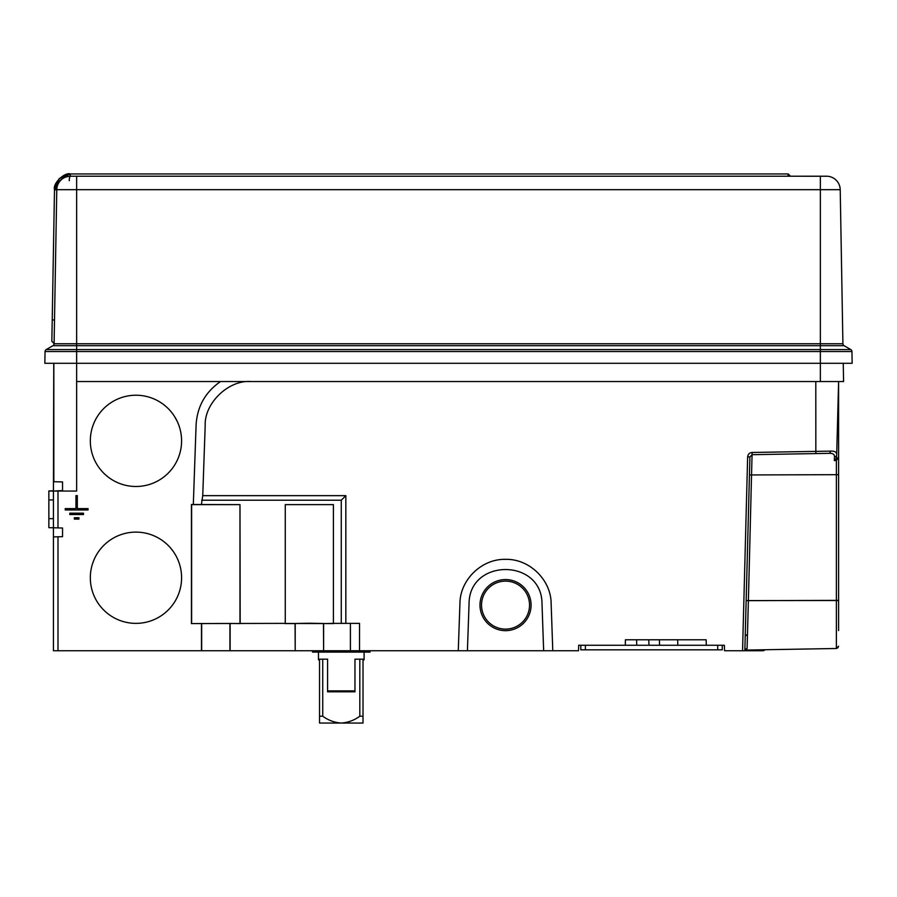 <?xml version="1.0" encoding="UTF-8"?>
<svg xmlns="http://www.w3.org/2000/svg" width="897" height="897" viewBox="0 0 897 897"><rect width="100%" height="100%" fill="white"/><g stroke="black" fill="none" stroke-linecap="round" stroke-linejoin="round"><path stroke-width="1.35" d="M648.789 639.796L648.957 645.268M220.539 381.539L820.363 381.539L820.363 349.583L850.804 349.583L844.055 345.681L850.804 349.583A2.276 2.276 0 0 1 851.948 351.523L852.15 363.296L76.637 363.296L76.637 381.539L220.539 381.539C205.256 392.124 197.105 406.7 196.084 425.256L193.315 504.506L191.431 504.506L191.431 623.572L285.268 623.37L285.268 504.63L333.415 504.63L333.415 623.37L350.402 623.37L350.402 650.74L323.615 650.74L323.615 623.572L333.662 623.37M285.168 623.471L333.662 623.572M531.08 605.116A25.553 25.553 0 0 1 505.538 630.669A25.553 25.553 0 0 1 479.985 605.116A25.553 25.553 0 0 1 505.538 579.563A25.553 25.553 0 0 1 531.08 605.116M481.532 605.116A23.995 23.995 0 0 0 505.538 629.111A23.995 23.995 0 0 0 529.533 605.116A23.995 23.995 0 0 0 505.538 581.121A23.995 23.995 0 0 0 481.532 605.116M193.315 504.506L239.981 504.63L191.633 504.63L191.633 623.437M838.605 568.25L838.605 630.58M323.481 650.74L295.203 650.74L295.203 623.482L309.342 623.236L323.481 623.482L323.615 650.74M240.172 623.572L229.946 623.449L229.946 650.74L57.991 650.74L57.991 536.787L62.555 536.664L62.555 528.019L57.991 527.896L57.991 491.051L76.637 491.051L76.637 381.539M229.946 623.449L201.477 623.572L201.477 650.74M135.952 395.229A45.624 45.624 0 0 0 90.328 440.853A45.624 45.624 0 0 0 135.952 486.488A45.624 45.624 0 0 0 181.586 440.853A45.624 45.624 0 0 0 135.952 395.229M135.952 532.112A45.624 45.624 0 0 0 90.328 577.735A45.624 45.624 0 0 0 135.952 623.37A45.624 45.624 0 0 0 181.586 577.735A45.624 45.624 0 0 0 135.952 532.112M173.424 551.7L171.316 548.908M164.319 542.001L163.299 541.205M177.023 420.973L174.31 416.141M168.165 408.539L166.808 407.238M93.737 560.434L92.593 563.551M552.787 650.74L458.277 650.74L459.937 603.367C460.004 580.292 481.24 558.753 505.538 559.347C529.835 558.753 551.061 580.292 551.128 603.367L552.787 650.74L578.531 650.74L578.677 645.268L625.276 645.268L625.422 639.796L706.152 639.796L706.298 645.268L724.395 645.268L724.541 650.74L742.559 650.74L747.638 456.909C747.963 454.252 749.455 452.772 752.112 452.469L830.443 451.124C834.737 450.877 836.811 452.133 836.688 454.925L838.605 381.539L838.605 600.373L748.39 600.654L747.078 648.587C746.349 650.549 746.349 650.549 747.078 648.587C746.349 650.549 746.349 650.549 747.078 648.587C746.349 650.549 746.349 650.549 747.078 648.587C746.349 650.549 746.349 650.549 747.078 648.587L747.47 634.392L745.228 635.872M747.044 650.033L744.835 650.74L749.914 456.909L752.157 454.689L828.895 453.344C832.73 453.12 834.58 454.263 834.445 456.786A2.276 1.929 1.5 0 0 836.688 454.925L835.903 459.062L836.643 456.842M765.32 649.708L763.459 650.74L745.452 650.74M763.829 650.325A2.276 2.276 0 0 1 765.309 649.742M53.428 490.816L53.753 363.296M843.247 363.296L843.572 381.539L820.363 381.539M53.831 363.296L53.831 481.7L62.555 481.936L62.555 490.581L53.831 491.051M57.991 650.74L53.428 650.74L53.428 527.772L57.991 527.896M191.431 623.572L201.477 623.572M57.991 491.051L53.428 491.051L53.428 527.772L48.864 527.66L48.864 491.051L53.428 491.051L48.864 490.939L53.831 490.805M57.991 536.787L53.428 536.899M458.277 650.74L350.402 650.74M285.022 623.572L295.057 623.572L295.203 650.74M295.057 650.74L230.125 650.74L230.125 623.572M250.79 381.539C228.466 379.846 204.269 403.19 205.189 425.559L202.744 495.66L201.388 504.63M636.747 645.268L636.601 639.796L625.422 639.796L625.276 645.268L706.298 645.268M202.744 495.66L345.838 495.66L345.838 623.37M350.402 623.37L359.529 623.37L359.529 650.74M69.798 513.174L69.798 514.542L83.488 514.542L83.488 513.174L69.798 513.174M75.953 495.615L75.953 508.61L65.234 508.61L65.234 509.978L88.052 509.978L88.052 508.61L77.321 508.61L77.321 495.615L75.953 495.615M74.361 517.737L74.361 519.105L78.925 519.105L78.925 517.737L74.361 517.737M467.415 650.74L469.053 603.838C469.03 558.113 542.035 558.113 542.012 603.838L543.649 650.74M345.838 495.66L341.275 500.223L341.275 623.37M201.657 500.223L341.275 500.223M747.638 456.909L749.914 456.909M742.559 650.74L744.835 650.74A2.276 2.209 -178.5 0 1 747.078 648.587M830.443 451.124A2.276 1.592 89 0 1 828.895 453.344M838.605 456.73L836.374 460.52L836.374 600.497L746.158 600.598L748.39 600.654L752.112 452.469M239.981 623.437L239.981 504.63L240.172 623.37M724.395 645.268L722.264 645.268L722.264 649.832L580.819 649.832L580.819 645.268L578.677 645.268M285.268 504.63L333.415 504.63M834.445 456.786L834.345 460.576L835.903 459.062L837.899 459.006M834.345 460.576L836.374 460.52M747.212 643.788L747.47 634.471L747.212 643.788M851.948 351.523L76.637 351.523L76.637 363.296L44.85 363.296L45.052 351.523A2.276 2.276 0 0 1 46.196 349.583L52.945 345.681A2.276 2.276 0 0 0 54.089 343.753L842.911 343.753L840.22 189.671A13.69 13.69 0 0 0 826.541 176.216L790.47 176.216L827.426 176.249M54.504 320.139L52.228 319.781L51.847 341.275L54.089 343.596M842.911 343.753A2.276 2.276 0 0 0 844.055 345.681L820.363 345.681L820.363 349.583L76.637 349.583L76.637 351.523L45.052 351.523L44.85 363.296M46.196 349.583L76.637 349.583L76.637 345.681L52.945 345.681L46.196 349.583A2.276 2.276 0 0 0 45.052 351.523M52.945 345.681A2.276 2.276 0 0 0 54.089 343.753L56.78 189.671L56.163 189.962C57.116 181.609 61.781 177.034 70.145 176.216L70.426 173.962M840.22 189.671L820.363 189.671L820.363 345.681L76.637 345.681L76.637 189.671L56.78 189.671A13.69 13.69 0 0 1 70.459 176.216L803.275 176.216M826.541 176.216L787.902 176.216L788.216 173.94L790.492 176.216L788.216 173.94L70.459 173.94L59.258 178.503L54.493 189.626L52.228 319.781M69.282 180.701A4.563 1.177 90 0 1 70.459 176.216A13.69 13.69 0 0 0 56.78 189.671M341.275 691.811L328.504 691.811L327.584 690.892L354.965 690.892L354.057 691.811L341.275 691.811M363.016 659.867L364.092 659.867L364.092 652.108M318.469 652.108L318.469 659.867L319.534 659.867M312.537 650.74L312.537 652.108L370.024 652.108L370.024 650.74M322.729 659.183L322.729 716.221C328.302 720.291 334.48 722.567 341.275 723.06L319.534 723.06L319.534 659.183L327.584 659.183L327.584 691.811L354.965 691.811L354.965 659.183L363.016 659.183L363.016 723.06L341.275 723.06C348.114 722.556 354.293 720.269 359.82 716.221L359.82 659.183M363.016 716.221L359.82 716.221M322.729 716.221L319.534 716.221M838.605 600.609L836.374 600.609L836.374 648.497L838.123 647.623M815.833 453.579L815.799 381.539M201.668 650.74L201.668 623.449M838.605 474.681L749.443 474.939M48.864 518.657L53.428 518.657M53.428 499.943L48.864 499.943M56.163 189.962L54.493 189.626L52.228 319.668M820.363 176.216L820.363 189.671L76.637 189.671L76.637 176.216M717.701 649.832L717.701 645.268M585.382 645.268L585.382 649.832M836.374 648.497L746.416 650.067L836.374 648.497L838.605 646.221M746.416 650.067L744.835 650.74L746.416 650.067M677.807 645.268L677.661 639.796M659.553 645.268L659.407 639.796M70.459 173.94C64.932 171.843 52.564 183.291 54.493 189.626"/></g></svg>
